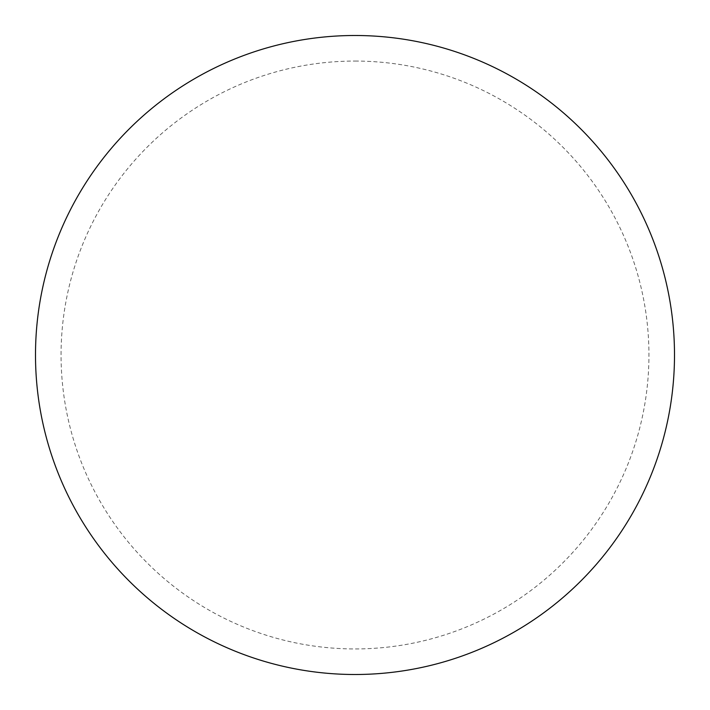 <?xml version="1.0" encoding="UTF-8"?>
<svg xmlns="http://www.w3.org/2000/svg" width="710" height="710" viewBox="0 0 710 710"><rect width="100%" height="100%" fill="white"/><g stroke="black" fill="none" stroke-linecap="round" stroke-linejoin="round"><path stroke-width="0.53" stroke-dasharray="3.55 2.66" d="M355 35.5A319.5 319.5 0 0 1 674.5 355A319.5 319.5 0 0 1 355 674.5A319.5 319.5 0 0 1 35.5 355A319.5 319.5 0 0 1 355 35.5A319.5 319.5 0 0 1 674.5 355A319.5 319.5 0 0 1 355 674.5M35.5 355A319.5 319.5 0 0 0 355 674.5A319.5 319.5 0 0 0 674.5 355A319.5 319.5 0 0 0 355 35.5A319.5 319.5 0 0 0 35.5 355M355 61.06A293.94 293.94 0 0 1 648.94 355A293.94 293.94 0 0 1 355 648.94A293.94 293.94 0 0 1 61.06 355A293.94 293.94 0 0 1 355 61.06"/><path stroke-width="1.06" d="M355 35.5A319.5 319.5 0 0 1 674.5 355A319.5 319.5 0 0 1 355 674.5A319.5 319.5 0 0 1 35.5 355A319.5 319.5 0 0 1 355 35.5M35.5 355A319.5 319.5 0 0 0 355 674.5A319.5 319.5 0 0 0 674.5 355A319.5 319.5 0 0 0 355 35.5A319.5 319.5 0 0 0 35.5 355"/></g></svg>
